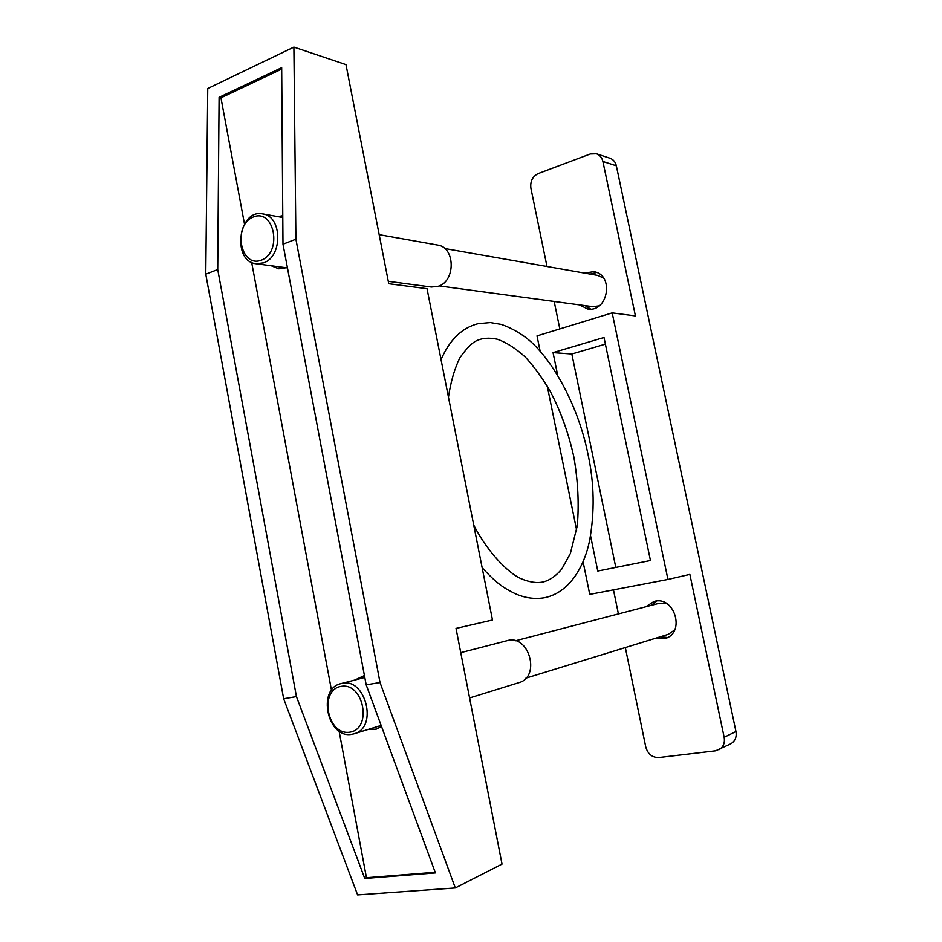 <?xml version="1.0" encoding="UTF-8"?>
<svg xmlns="http://www.w3.org/2000/svg" width="942" height="942" viewBox="0 0 942 942"><rect width="100%" height="100%" fill="white"/><g stroke="black" fill="none" stroke-linecap="round" stroke-linejoin="round"><path stroke-width="1.41" d="M367.792 729.555L376.341 729.132L381.522 726.494M364.436 675.544L354.722 680.077M271.272 265.762L278.808 268.823L287.404 267.563M282.777 215.706L277.808 216.601M435.169 872.28L366.45 877.708L339.096 731.074M331.49 690.298L251.655 262.371M244.484 223.96L220.946 97.815L219.097 97.309L217.732 269.53L296.447 696.597L364.754 878.474L366.45 877.708M281.693 69.096L220.946 97.815M217.732 269.53L205.768 274.169L283.66 698.752L357.607 894.9L455.304 887.941L502.015 864.108L456.022 628.42L492.478 620.001L427.032 288.711L388.752 283.719L345.985 64.609L293.892 47.1L207.758 88.501L205.768 274.169M296.447 696.597L283.66 698.752M293.892 47.1L295.906 239.197L282.989 244.214L366.191 684.846L435.416 872.916L364.754 878.474M295.906 239.197L380.015 682.514L366.191 684.846M380.015 682.514L455.304 887.941M282.989 244.214L281.682 67.683L219.097 97.309M599.112 305.879L592.777 306.68L439.196 285.921M444.718 248.523L597.829 275.429L603.61 278.125M379.167 234.652L437.559 245.05C455.445 247.098 455.846 281.423 438.054 286.356L431.377 287.039L388.281 281.317M263.501 262.865L256.2 263.76C231.567 261.64 238.408 208.559 262.759 213.916C282.341 216.048 282.93 256.813 263.501 262.865M261.334 260.169C240.351 268.388 232.356 225.291 253.257 217.001C274.346 208.088 282.694 252.232 261.334 260.169M515.404 640.807L659.059 603.304L666.806 603.634M674.625 629.986L668.255 634.343L525.895 678.158M460.744 652.665L507.114 640.678C528.945 633.801 541.155 676.898 518.877 682.656L469.587 697.951M351.813 734.324C327.392 739.081 316.748 688.59 340.992 683.621C365.084 675.885 378.814 727.518 354.18 733.783L351.813 734.324M349.717 732.205C327.157 735.678 318.679 689.956 341.134 686.365C363.8 682.173 372.667 729.084 349.717 732.205M546.984 266.492L530.888 188.153C530.087 181.276 532.548 176.401 538.282 173.528L590.328 153.97L596.463 153.781C599.818 155.018 601.95 157.573 602.892 161.471L635.414 315.923L612.182 312.885L667.937 579.448L589.739 594.367L583.074 561.738M596.463 153.781L610.004 158.244C613.313 159.469 615.42 161.989 616.339 165.804L735.961 731.522C736.844 737.162 735.09 741.272 730.709 743.85L715.602 750.809L658.741 757.556C652.194 757.592 647.861 754.071 645.765 746.982L625.323 647.554M579.306 304.867L587.761 309.023C608.179 312.732 614.455 274.405 593.79 271.673L584.405 273.074M559.819 328.923L554.179 301.464M655.055 638.405L664.934 638.582C685.894 633.071 674.554 595.097 653.96 601.479L645.729 606.778M667.937 579.448L689.862 574.385L724.163 737.292C725.069 743.038 723.291 747.218 718.852 749.832M618.411 613.913L613.466 589.845M576.634 530.122L547.243 386.114M540.143 351.272L536.999 335.905L612.182 312.885M590.552 535.774L597.77 571.029L650.451 560.502L603.999 337.495L553.036 352.626L571.829 354.004L605.388 344.136M660.448 636.745L667.525 637.498M656.727 601.031L651.169 605.365M557.652 375.175L553.036 352.626M615.797 567.437L571.829 354.004M585.112 305.644L590.681 309.106M596.604 272.485L590.198 274.087M602.892 161.471L616.339 165.804M724.163 737.292L735.961 731.522M282.788 217.484L262.759 213.916M286.757 267.822L256.2 263.76M364.801 677.463L340.992 683.621M381.121 725.422L354.18 733.783M482.139 567.673C497.612 584.593 504.417 588.208 515.015 593.59C525.106 598.076 535.056 599.43 544.853 597.664C569.18 592.424 583.887 567.602 589.504 541.085C594.802 512.095 594.296 483.152 587.985 454.256C577.776 403.247 549.916 355.11 524.953 336.93C517.311 331.396 509.41 327.227 501.262 324.425L490.24 322.564L477.912 323.707C461.827 327.934 449.534 339.921 441.044 359.644M473.72 525.059C487.779 552.73 508.81 573.36 520.902 578.612C529.463 582.25 536.928 583.345 543.298 581.897C549.834 580.26 556.004 575.962 561.809 568.98L570.346 553.507L577.281 525.742C579.13 504.135 578.011 481.291 573.902 457.235C568.827 434.121 561.197 412.643 551.011 392.826C543.675 379.814 535.186 367.969 525.53 357.301C515.792 348.422 506.36 342.382 497.223 339.214C489.133 337.483 482.21 338.025 476.44 340.804C472.013 342.806 466.537 348.387 460.002 357.571C454.645 368.298 450.794 381.51 448.463 397.183"/></g></svg>
